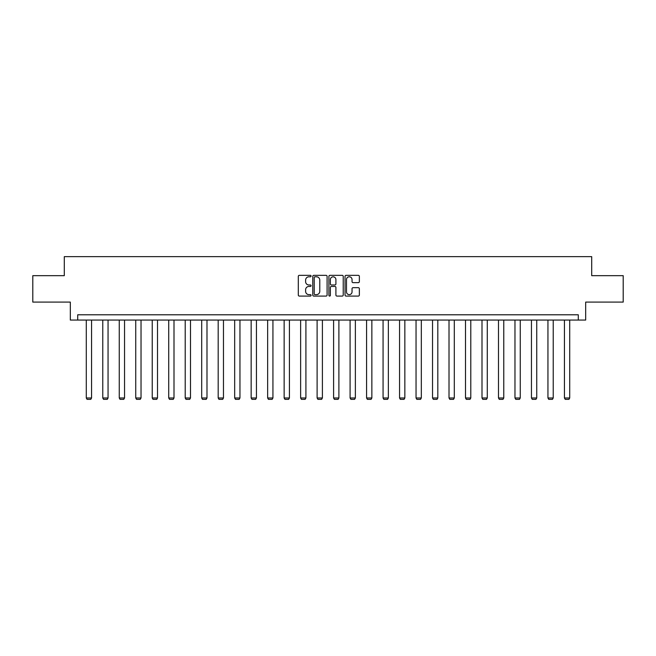 <?xml version="1.0" encoding="UTF-8"?>
<svg xmlns="http://www.w3.org/2000/svg" width="656" height="656" viewBox="0 0 656 656"><rect width="100%" height="100%" fill="white"/><g stroke="black" fill="none" stroke-linecap="round" stroke-linejoin="round"><path stroke-width="0.98" d="M311.092 276.061A0.73 0.73 0 0 0 310.362 275.34L299.341 275.34A1.041 1.041 0 0 0 298.3 276.373L298.3 295.052A1.041 1.041 0 0 0 299.341 296.086L310.362 296.086A0.73 0.73 0 0 0 311.092 295.364A0.73 0.73 0 0 0 310.362 294.634L308.935 294.634A3.321 3.321 0 0 1 305.614 291.313L305.614 289.755A3.321 3.321 0 0 1 308.935 286.442L310.362 286.442A0.73 0.73 0 0 0 311.092 285.713A0.73 0.73 0 0 0 310.362 284.983L308.935 284.983A3.321 3.321 0 0 1 305.614 281.67L305.614 280.112A3.321 3.321 0 0 1 308.935 276.791L310.362 276.791A0.73 0.73 0 0 0 311.092 276.061M358.315 282.654A1.041 1.041 0 0 0 359.357 281.613L359.357 276.373A1.041 1.041 0 0 0 358.315 275.34L346.081 275.34A1.041 1.041 0 0 0 345.04 276.373L345.04 295.052A1.041 1.041 0 0 0 346.081 296.086L358.315 296.086A1.041 1.041 0 0 0 359.357 295.052L359.357 288.722A1.041 1.041 0 0 0 358.315 287.681L353.084 287.681A1.041 1.041 0 0 0 352.042 288.722L352.042 291.863A2.772 2.772 0 0 1 349.271 294.634A2.772 2.772 0 0 1 346.491 291.863L346.491 279.563A2.772 2.772 0 0 1 349.271 276.791A2.772 2.772 0 0 1 352.042 279.563L352.042 281.613A1.041 1.041 0 0 0 353.084 282.654L358.315 282.654M578.28 320.062L585.677 320.062L585.677 302.096L623.2 302.096L623.2 275.668L591.704 275.668L591.704 256.644L64.296 256.644L64.296 275.668L32.8 275.668L32.8 302.096L70.323 302.096L70.323 320.062L578.28 320.062L578.28 314.782L77.72 314.782L77.72 320.062M327.09 276.373A1.041 1.041 0 0 0 326.057 275.34L313.814 275.34A1.041 1.041 0 0 0 312.773 276.373L312.773 295.052A1.041 1.041 0 0 0 313.814 296.086L326.057 296.086A1.041 1.041 0 0 0 327.09 295.052L327.09 276.373M329.943 275.34L342.186 275.34A1.041 1.041 0 0 1 343.227 276.373L343.227 295.052A1.041 1.041 0 0 1 342.186 296.086L336.946 296.086A1.041 1.041 0 0 1 335.913 295.052L335.913 287.476A1.041 1.041 0 0 0 334.872 286.442L331.395 286.442A1.041 1.041 0 0 0 330.362 287.476L330.362 295.364A0.73 0.73 0 0 1 329.632 296.086A0.73 0.73 0 0 1 328.91 295.364L328.91 276.373A1.041 1.041 0 0 1 329.943 275.34M314.954 276.791A0.73 0.73 0 0 0 314.224 277.513L314.224 293.904A0.73 0.73 0 0 0 314.954 294.634L316.454 294.634A3.321 3.321 0 0 0 319.775 291.313L319.775 280.112A3.321 3.321 0 0 0 316.454 276.791L314.954 276.791M335.913 279.62A2.772 2.772 0 0 0 333.133 276.84A2.772 2.772 0 0 0 330.362 279.62L330.362 283.95A1.041 1.041 0 0 0 331.395 284.983L334.872 284.983A1.041 1.041 0 0 0 335.913 283.95L335.913 279.62M91.561 320.062L91.561 397.979L86.28 397.979L86.28 320.062M91.561 397.979L90.774 399.356L87.076 399.356L86.28 397.979M108.051 320.062L108.051 397.979L102.771 397.979L102.771 320.062M108.051 397.979L107.264 399.356L103.558 399.356L102.771 397.979M124.542 320.062L124.542 397.979L119.261 397.979L119.261 320.062M124.542 397.979L123.746 399.356L120.048 399.356L119.261 397.979M141.032 320.062L141.032 397.979L135.743 397.979L135.743 320.062M141.032 397.979L140.236 399.356L136.538 399.356L135.743 397.979M157.514 320.062L157.514 397.979L152.233 397.979L152.233 320.062M157.514 397.979L156.727 399.356L153.028 399.356L152.233 397.979M174.004 320.062L174.004 397.979L168.723 397.979L168.723 320.062M174.004 397.979L173.217 399.356L169.51 399.356L168.723 397.979M190.494 320.062L190.494 397.979L185.205 397.979L185.205 320.062M190.494 397.979L189.699 399.356L186.001 399.356L185.205 397.979M206.984 320.062L206.984 397.979L201.695 397.979L201.695 320.062M206.984 397.979L206.189 399.356L202.491 399.356L201.695 397.979M223.466 320.062L223.466 397.979L218.186 397.979L218.186 320.062M223.466 397.979L222.679 399.356L218.981 399.356L218.186 397.979M239.957 320.062L239.957 397.979L234.676 397.979L234.676 320.062M239.957 397.979L239.161 399.356L235.463 399.356L234.676 397.979M256.447 320.062L256.447 397.979L251.158 397.979L251.158 320.062M256.447 397.979L255.651 399.356L251.953 399.356L251.158 397.979M272.937 320.062L272.937 397.979L267.648 397.979L267.648 320.062M272.937 397.979L272.142 399.356L268.443 399.356L267.648 397.979M289.419 320.062L289.419 397.979L284.138 397.979L284.138 320.062M289.419 397.979L288.632 399.356L284.934 399.356L284.138 397.979M305.909 320.062L305.909 397.979L300.628 397.979L300.628 320.062M305.909 397.979L305.114 399.356L301.416 399.356L300.628 397.979M322.399 320.062L322.399 397.979L317.11 397.979L317.11 320.062M322.399 397.979L321.604 399.356L317.906 399.356L317.11 397.979M338.89 320.062L338.89 397.979L333.601 397.979L333.601 320.062M338.89 397.979L338.094 399.356L334.396 399.356L333.601 397.979M355.372 320.062L355.372 397.979L350.091 397.979L350.091 320.062M355.372 397.979L354.584 399.356L350.886 399.356L350.091 397.979M371.862 320.062L371.862 397.979L366.581 397.979L366.581 320.062M371.862 397.979L371.066 399.356L367.368 399.356L366.581 397.979M388.352 320.062L388.352 397.979L383.063 397.979L383.063 320.062M388.352 397.979L387.557 399.356L383.858 399.356L383.063 397.979M404.842 320.062L404.842 397.979L399.553 397.979L399.553 320.062M404.842 397.979L404.047 399.356L400.349 399.356L399.553 397.979M421.324 320.062L421.324 397.979L416.043 397.979L416.043 320.062M421.324 397.979L420.537 399.356L416.839 399.356L416.043 397.979M437.814 320.062L437.814 397.979L432.534 397.979L432.534 320.062M437.814 397.979L437.019 399.356L433.321 399.356L432.534 397.979M454.305 320.062L454.305 397.979L449.016 397.979L449.016 320.062M454.305 397.979L453.509 399.356L449.811 399.356L449.016 397.979M470.795 320.062L470.795 397.979L465.506 397.979L465.506 320.062M470.795 397.979L469.999 399.356L466.301 399.356L465.506 397.979M487.277 320.062L487.277 397.979L481.996 397.979L481.996 320.062M487.277 397.979L486.49 399.356L482.783 399.356L481.996 397.979M503.767 320.062L503.767 397.979L498.486 397.979L498.486 320.062M503.767 397.979L502.972 399.356L499.273 399.356L498.486 397.979M520.257 320.062L520.257 397.979L514.968 397.979L514.968 320.062M520.257 397.979L519.462 399.356L515.764 399.356L514.968 397.979M536.739 320.062L536.739 397.979L531.458 397.979L531.458 320.062M536.739 397.979L535.952 399.356L532.254 399.356L531.458 397.979M553.229 320.062L553.229 397.979L547.949 397.979L547.949 320.062M553.229 397.979L552.442 399.356L548.736 399.356L547.949 397.979M569.72 320.062L569.72 397.979L564.439 397.979L564.439 320.062M569.72 397.979L568.924 399.356L565.226 399.356L564.439 397.979"/></g></svg>
